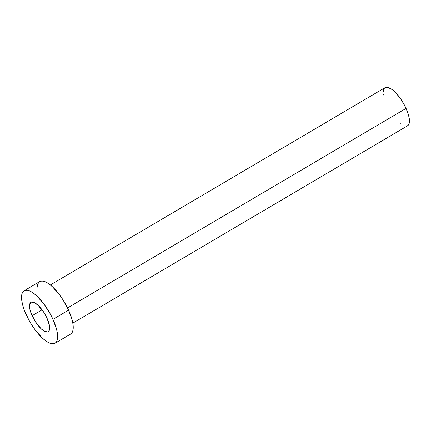 <?xml version="1.0" encoding="UTF-8"?>
<svg xmlns="http://www.w3.org/2000/svg" width="431" height="431" viewBox="0 0 431 431"><rect width="100%" height="100%" fill="white"/><g stroke="black" fill="none" stroke-linecap="round" stroke-linejoin="round"><path stroke-width="0.65" d="M32.099 315.713A17.03 6.045 59.5 0 1 30.935 302.341A17.03 6.045 59.5 0 1 47.071 318.31L43.908 312.497L38.111 305.32L34.399 302.621L31.479 302.115L30.461 302.718L29.502 305.536L30.073 310.099L30.919 312.825L35.261 321.526L41.058 328.702L44.765 331.401L47.685 331.908L48.703 331.304L49.667 328.487L49.57 326.386L47.071 318.31A17.03 6.045 59.5 0 1 48.229 331.681A17.03 6.045 59.5 0 1 32.099 315.713L42.071 309.83L32.099 315.713M72.834 323.121L407.581 125.787A22.148 7.866 -120.5 0 0 406.072 108.396L67.548 307.955L406.072 108.396A22.148 7.866 -120.5 0 0 385.088 87.622L50.335 284.961M52.975 319.339A30.456 10.813 59.5 0 1 55.049 343.248A30.456 10.813 59.5 0 1 26.194 314.684A30.456 10.813 59.5 0 1 24.114 290.774A30.456 10.813 59.5 0 1 52.975 319.339L68.583 310.137L52.975 319.339L56.59 329.381L57.447 333.783L57.619 337.538L57.097 340.506L55.901 342.575L54.074 343.658L51.698 343.717L48.854 342.747L45.648 340.792L42.216 337.926L35.18 329.914L31.851 325.082L28.812 319.942L24.088 309.523L22.579 304.642L21.722 300.24L21.55 296.485L22.073 293.516L23.269 291.448L25.09 290.365L27.471 290.305L30.315 291.275L33.516 293.231L36.947 296.097L43.989 304.108L50.352 314.08L52.975 319.339M55.049 343.248L70.657 334.047A30.456 10.813 -120.5 0 0 68.583 310.137A30.456 10.813 -120.5 0 0 39.722 281.572L24.114 290.774M37.158 287.283L37.68 284.315L38.876 282.251L40.697 281.168L43.078 281.109L45.923 282.073L49.123 284.029L52.56 286.901L59.597 294.906L62.926 299.739L68.583 310.137L72.198 320.179L73.054 324.581L73.227 328.336L72.704 331.304L71.508 333.373L70.614 334.073M383.418 95.035L383.342 94.508M383.218 91.776L383.601 89.616L384.468 88.118L385.793 87.326L387.523 87.283L391.924 89.411L394.419 91.496L399.537 97.32L401.961 100.838L406.072 108.396L408.701 115.702L409.45 121.634L409.067 123.794L407.548 125.804M400.749 123.999L400.291 123.659"/></g></svg>
